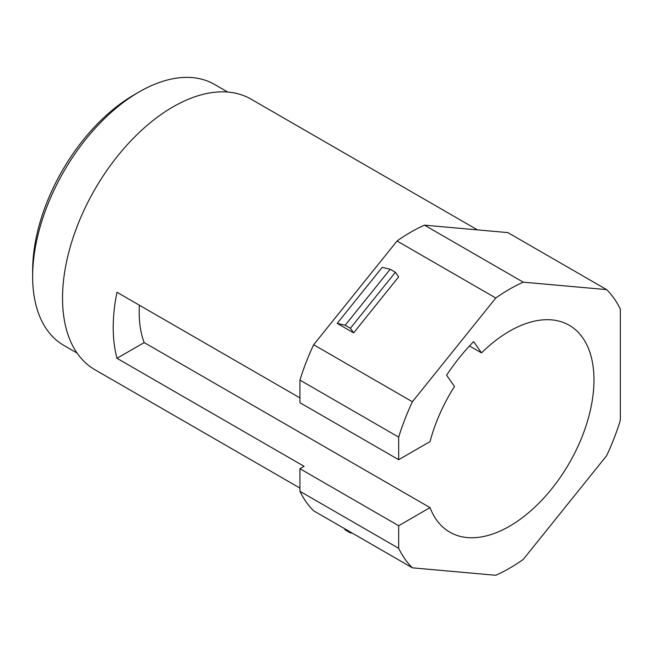 <?xml version="1.0" encoding="UTF-8"?>
<svg xmlns="http://www.w3.org/2000/svg" width="653" height="653" viewBox="0 0 653 653"><rect width="100%" height="100%" fill="white"/><g stroke="black" fill="none" stroke-linecap="round" stroke-linejoin="round"><path stroke-width="0.98" d="M477.514 229.897L251.079 99.158A156.198 90.179 120 0 0 130.714 141.007A156.198 90.179 120 0 0 62.533 298.192A156.198 90.179 -60 0 0 94.881 369.696L299.931 488.077M299.931 397.897L116.977 292.275A156.198 90.179 120 0 0 113.214 327.455A156.198 90.179 120 0 0 116.977 358.285L144.182 342.58A119.442 68.957 -60 0 1 139.195 312.452A119.442 68.957 -60 0 1 139.424 305.229M398.681 437.126L299.931 380.111L299.931 402.697L398.681 459.704L398.681 437.126A170.89 98.668 -60 0 1 412.402 401.75L495.79 298.013A170.89 98.668 -60 0 1 523.241 282.169L606.629 289.622A170.89 98.668 -60 0 1 620.35 309.147L620.35 420.328A170.89 98.668 -60 0 1 606.629 455.696L523.241 559.433A170.89 98.668 -60 0 1 495.79 575.285L412.402 567.832L313.652 510.817A170.89 98.668 -60 0 1 299.931 491.293L299.931 468.707L304.078 466.315L116.977 358.285M299.931 380.111A170.89 98.668 -60 0 1 313.652 344.743L397.04 241.006A170.89 98.668 -60 0 1 424.483 225.154L507.879 232.607L606.629 289.622M227.758 92.065L214.535 84.433A150.68 86.996 120 0 0 139.195 91.893A150.68 86.996 120 0 0 32.65 276.439A150.68 86.996 -60 0 0 63.855 345.421L77.078 353.053M139.195 91.893L133.996 94.897A143.334 82.751 120 0 0 32.65 270.44L32.65 276.439M140.142 305.645A119.442 68.957 -60 0 1 139.367 306.151M398.681 459.704L430.041 441.599A119.442 68.957 -60 0 1 454.504 386.478L446.595 375.222A141.497 81.69 -60 0 1 473.605 341.625L481.514 352.881A119.442 68.957 -60 0 1 569.236 325.284A119.442 68.957 -60 0 1 593.977 379.964A119.442 68.957 -60 0 1 541.835 500.165A119.442 68.957 -60 0 1 449.795 532.162A119.442 68.957 -60 0 1 430.041 507.618L144.182 342.58M412.402 401.75L313.652 344.743M412.402 567.832A170.89 98.668 -60 0 1 398.681 548.308L398.681 525.722L430.041 507.618M481.514 352.881L469.499 345.943M495.79 298.013L397.04 241.006M398.64 276.88L353.632 332.875L337.177 323.374L382.193 267.379L390.192 269.256L395.392 272.252L398.64 276.88M523.241 282.169L424.483 225.154M398.681 548.308L299.931 491.293M398.681 525.722L299.931 468.707M352.187 533.068L350.383 532.905L350.661 532.187M344.498 528.628L345.184 529.91L350.383 532.905M337.177 323.374L345.184 325.251L350.383 328.247L353.632 332.875M350.383 328.247L395.392 272.252M345.184 325.251L390.192 269.256"/></g></svg>
